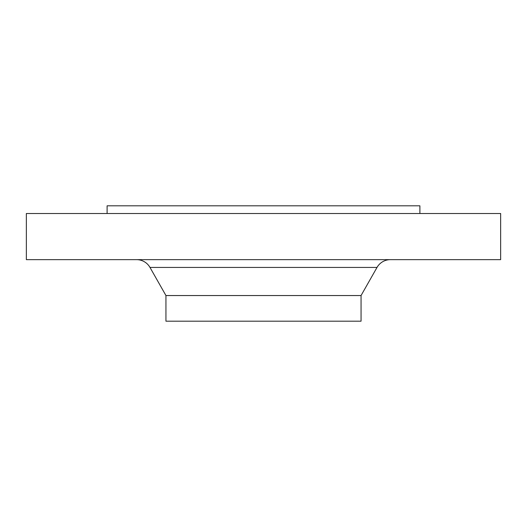 <?xml version="1.0" encoding="UTF-8"?>
<svg xmlns="http://www.w3.org/2000/svg" width="527" height="527" viewBox="0 0 527 527"><rect width="100%" height="100%" fill="white"/><g stroke="black" fill="none" stroke-linecap="round" stroke-linejoin="round"><path stroke-width="0.79" d="M419.894 213.507L419.894 205.813L107.106 205.813L107.106 213.507M500.65 213.507L26.35 213.507L26.35 259.653L500.65 259.653L500.65 213.507M377.009 267.439L149.991 267.439L165.946 295.548L361.054 295.548L377.009 267.439A15.382 15.382 0 0 1 390.388 259.653M149.991 267.439A15.382 15.382 0 0 0 136.612 259.653M165.946 295.548L165.946 321.187L361.054 321.187L361.054 295.548"/></g></svg>
